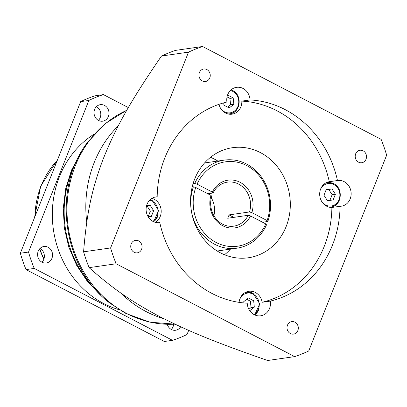 <?xml version="1.0" encoding="UTF-8"?>
<svg xmlns="http://www.w3.org/2000/svg" width="407" height="407" viewBox="0 0 407 407"><rect width="100%" height="100%" fill="white"/><g stroke="black" fill="none" stroke-linecap="round" stroke-linejoin="round"><path stroke-width="0.61" d="M239.097 302.355A12.973 11.61 -98.2 0 1 248.825 291.295A12.973 11.61 -98.2 0 1 255.326 292.44A12.973 11.61 -98.2 0 1 262.133 302.274A101.938 91.229 81.8 0 0 331.888 207.468A12.973 11.61 -98.2 0 1 326.668 206.222A12.973 11.61 -98.2 0 1 319.765 192.597A12.973 11.61 -98.2 0 1 329.288 181.71A101.938 91.229 81.8 0 0 277.019 110.811A101.938 91.229 81.8 0 0 241.834 101.114A12.973 11.61 -98.2 0 1 232.051 114.174A12.973 11.61 -98.2 0 1 225.549 113.034A12.973 11.61 -98.2 0 1 218.976 104.334M250.02 99.934A101.938 91.229 -98.2 0 1 285.205 109.636A101.938 91.229 -98.2 0 1 337.474 180.535A12.973 11.61 -98.2 0 1 337.662 180.505A12.973 11.61 -98.2 0 1 344.164 181.649A12.973 11.61 -98.2 0 1 351.058 195.375A12.973 11.61 -98.2 0 1 341.356 206.191A12.973 11.61 -98.2 0 1 340.074 206.293A101.938 91.229 -98.2 0 1 270.319 301.099A12.973 11.61 -98.2 0 1 260.704 315.801A12.973 11.61 -98.2 0 1 254.202 314.662A12.973 11.61 -98.2 0 1 247.232 303.184A101.938 91.229 -98.2 0 1 212.047 293.483A101.938 91.229 -98.2 0 1 159.778 222.583A12.973 11.61 -98.2 0 1 159.59 222.614A12.973 11.61 -98.2 0 1 153.088 221.469A12.973 11.61 -98.2 0 1 146.194 207.738A12.973 11.61 -98.2 0 1 155.896 196.927A12.973 11.61 -98.2 0 1 157.178 196.825A101.938 91.229 -98.2 0 1 226.933 102.02A12.973 11.61 -98.2 0 1 236.548 87.317A12.973 11.61 -98.2 0 1 243.05 88.456A12.973 11.61 -98.2 0 1 250.02 99.934L241.834 101.114M329.288 181.71L337.474 180.535M262.133 302.274L270.319 301.099M340.074 206.293L331.888 207.468M157.178 196.825L154.635 197.192M159.396 222.639L159.778 222.583M151.923 198.357A12.973 11.61 -98.2 0 1 154.212 199.247A12.973 11.61 -98.2 0 1 161.177 210.628A12.973 11.61 -98.2 0 1 155.372 222.359M260.394 152.594A55.601 49.761 -98.2 0 1 289.932 211.437A55.601 49.761 -98.2 0 1 248.351 257.773A55.601 49.761 -98.2 0 1 220.487 252.874A55.601 49.761 -98.2 0 1 190.949 194.037A55.601 49.761 -98.2 0 1 232.529 147.695A55.601 49.761 -98.2 0 1 260.394 152.594M327.381 200.549L323.962 195.279L326.266 189.489L331.99 188.97L335.409 194.241L333.109 200.03L327.381 200.549M335.409 194.241L332.137 194.714L328.719 189.438L331.99 188.97M328.719 189.438L326.195 189.667M332.137 194.714L329.904 200.32M110.602 247.944A162.174 145.136 81.8 0 0 116.117 263.772L294.668 356.618A162.174 145.136 81.8 0 0 308.73 350.976L386.65 155.174A162.174 145.136 81.8 0 0 381.135 139.347L202.579 46.5A162.174 145.136 81.8 0 0 188.522 52.142L110.602 247.944L83.588 251.826A162.174 145.136 -98.2 0 0 89.108 267.653L116.117 263.772M294.922 322.186A6.303 5.642 -98.2 0 1 298.27 328.856A6.303 5.642 -98.2 0 1 293.559 334.106A6.303 5.642 -98.2 0 1 290.4 333.552A6.303 5.642 -98.2 0 1 287.052 326.882A6.303 5.642 -98.2 0 1 291.763 321.632A6.303 5.642 -98.2 0 1 294.922 322.186M138.66 240.929A6.303 5.642 -98.2 0 1 142.007 247.593A6.303 5.642 -98.2 0 1 137.296 252.849A6.303 5.642 -98.2 0 1 134.137 252.289A6.303 5.642 -98.2 0 1 130.789 245.625A6.303 5.642 -98.2 0 1 135.5 240.369A6.303 5.642 -98.2 0 1 138.66 240.929M206.853 69.566A6.303 5.642 -98.2 0 1 210.2 76.236A6.303 5.642 -98.2 0 1 205.489 81.486A6.303 5.642 -98.2 0 1 202.33 80.932A6.303 5.642 -98.2 0 1 198.982 74.262A6.303 5.642 -98.2 0 1 203.693 69.012A6.303 5.642 -98.2 0 1 206.853 69.566M363.115 150.824A6.303 5.642 -98.2 0 1 366.463 157.494A6.303 5.642 -98.2 0 1 361.752 162.744A6.303 5.642 -98.2 0 1 358.592 162.19A6.303 5.642 -98.2 0 1 355.245 155.52A6.303 5.642 -98.2 0 1 359.956 150.269A6.303 5.642 -98.2 0 1 363.115 150.824M227.371 95.62L227.925 95.182L233.206 97.929L233.852 104.314L229.212 107.957L223.936 105.21L223.697 102.859M227.605 107.117L230.576 104.787L229.93 98.397L233.206 97.929M233.852 104.314L230.576 104.787M227.04 96.897L229.93 98.397M146.576 205.723L150.224 205.393L153.643 210.663L151.338 216.453L148.138 216.743L150.371 211.136L153.643 210.663M150.371 211.136L146.947 205.861L146.53 205.901M150.224 205.393L146.947 205.861M243.89 302.94L243.757 301.628L248.392 297.985L253.673 300.732L254.314 307.117L249.75 310.704M246.728 299.293L250.397 301.2L253.673 300.732M248.886 309.284L251.043 307.59L254.314 307.117M251.043 307.59L250.397 301.2M188.522 52.142L161.508 56.024A162.174 145.136 -98.2 0 1 175.57 50.382L202.579 46.5M294.668 356.618L267.658 360.5C214.433 342.043 187.698 330.866 159.961 316.722C133.175 302.508 114.713 290.242 89.108 267.653M161.508 56.024C128.149 104.558 115.095 129.324 102.905 159.702C92.562 187.647 86.884 210.541 83.588 251.826M163.843 318.717A112.134 100.351 -98.2 0 1 146.174 311.614A112.134 100.351 -98.2 0 1 120.777 292.984M86.757 222.344A112.134 100.351 -98.2 0 1 118.315 125.799M119.409 309.773A95.452 85.424 -98.2 0 1 103.699 303.541A95.452 85.424 -98.2 0 1 52.483 220.446A95.452 85.424 -98.2 0 1 94.165 134.117M188.67 330.382L187.042 334.478A127.89 114.448 81.8 0 1 172.492 340.318L34.244 268.427A127.89 114.448 81.8 0 1 28.536 252.055L88.863 100.453A127.89 114.448 81.8 0 1 103.414 94.612L128.353 107.58M180.647 326.79A8.338 7.463 -98.2 0 1 175.585 330.255A8.338 7.463 -98.2 0 1 171.403 329.517A8.338 7.463 -98.2 0 1 167.272 324.293M42.079 262.271A8.338 7.463 -98.2 0 1 37.653 253.444A8.338 7.463 -98.2 0 1 43.89 246.494A8.338 7.463 -98.2 0 1 48.067 247.227A8.338 7.463 -98.2 0 1 52.498 256.054A8.338 7.463 -98.2 0 1 46.261 263.003A8.338 7.463 -98.2 0 1 42.079 262.271M98.514 120.452A8.338 7.463 -98.2 0 1 94.088 111.63A8.338 7.463 -98.2 0 1 100.32 104.675A8.338 7.463 -98.2 0 1 104.502 105.413A8.338 7.463 -98.2 0 1 108.934 114.24A8.338 7.463 -98.2 0 1 102.696 121.189A8.338 7.463 -98.2 0 1 98.514 120.452M172.492 340.318L164.306 341.493L26.058 269.607A127.89 114.448 -98.2 0 1 20.35 253.23L80.678 101.628A127.89 114.448 -98.2 0 1 95.228 95.787L103.414 94.612M171.291 329.461A8.338 7.463 81.8 0 0 173.657 324.237M41.967 262.21A8.338 7.463 81.8 0 0 39.993 248.463M98.402 120.396A8.338 7.463 81.8 0 0 96.428 106.649M28.536 252.055L20.35 253.23M26.058 269.607L34.244 268.427M80.678 101.628L88.863 100.453M224.522 254.746A55.601 49.761 81.8 0 0 230.479 249.104M217.821 161.045A55.601 49.761 81.8 0 0 214.55 159.183A55.601 49.761 81.8 0 0 210.516 157.316M213.894 215.664A22.243 19.902 81.8 0 0 211.325 197.807M208.867 194.312A22.243 19.902 81.8 0 0 208.308 193.681M248.178 215.298A22.243 19.902 -98.2 0 1 233.781 226.16A22.243 19.902 -98.2 0 1 222.634 224.201A22.243 19.902 -98.2 0 1 211.726 196.342L211.014 195.426L195.752 187.49L193.406 186.813A44.485 39.81 81.8 0 0 214.657 244.261A44.485 39.81 81.8 0 0 236.945 248.178A44.485 39.81 81.8 0 0 266.499 224.822L265.791 223.911L250.524 215.975L248.178 215.298L227.711 218.238A22.243 19.902 -98.2 0 0 229.044 214.896L249.506 211.955L251.857 212.632L267.119 220.569A42.628 38.151 81.8 0 0 246.734 165.588A42.628 38.151 81.8 0 0 197.08 184.147L212.347 192.084A24.094 21.561 -98.2 0 1 240.084 182.3A24.094 21.561 -98.2 0 1 251.857 212.632M267.119 220.569L267.826 221.479A44.485 39.81 81.8 0 0 246.581 164.036A44.485 39.81 81.8 0 0 224.288 160.119A44.485 39.81 81.8 0 0 194.734 183.471L197.08 184.147M267.826 221.479L262.571 222.237M193.406 186.813L192.185 186.991M195.752 187.49A42.628 38.151 81.8 0 0 216.137 242.47A42.628 38.151 81.8 0 0 265.791 223.911M250.524 215.975A24.094 21.561 -98.2 0 1 222.792 225.758A24.094 21.561 -98.2 0 1 211.014 195.426M212.347 192.084L213.054 192.999L207.799 193.752M193.066 183.71L194.734 183.471M233.791 217.363L229.044 214.896M213.054 192.999A22.243 19.902 -98.2 0 1 227.452 182.133A22.243 19.902 -98.2 0 1 238.599 184.091A22.243 19.902 -98.2 0 1 249.506 211.955M333.689 183.73A12.296 11.004 81.8 0 0 327.528 182.646A12.296 11.004 81.8 0 0 325.31 183.231M328.734 207.051A12.296 11.004 81.8 0 0 331.028 206.99A12.296 11.004 81.8 0 0 339.336 200.208M322.013 201.964A11.371 10.175 81.8 0 0 325.605 205.011A11.371 10.175 81.8 0 0 339.036 199.623A11.371 10.175 81.8 0 0 333.765 184.508A11.371 10.175 81.8 0 0 320.294 190.008M227.62 113.858A12.296 11.004 81.8 0 0 229.909 113.802A12.296 11.004 81.8 0 0 238.217 107.021M232.575 90.537A12.296 11.004 81.8 0 0 231.023 89.881M220.894 108.771A11.371 10.175 81.8 0 0 224.491 111.823A11.371 10.175 81.8 0 0 237.922 106.43A11.371 10.175 81.8 0 0 232.651 91.316A11.371 10.175 81.8 0 0 230.398 90.471M153.566 221.703A12.296 11.004 81.8 0 0 157.57 216.631M151.923 200.152A12.296 11.004 81.8 0 0 150.376 199.496M152.798 221.311A11.371 10.175 81.8 0 0 158.109 211.045A11.371 10.175 81.8 0 0 151.999 200.931A11.371 10.175 81.8 0 0 149.745 200.086M253.037 293.34A12.296 11.004 81.8 0 0 246.876 292.257A12.296 11.004 81.8 0 0 244.658 292.847M254.685 314.896A12.296 11.004 81.8 0 0 258.684 309.824M253.912 314.504A11.371 10.175 81.8 0 0 259.228 304.233A11.371 10.175 81.8 0 0 253.118 294.119A11.371 10.175 81.8 0 0 239.642 299.623M174.985 324.16A111.208 99.522 -98.2 0 1 126.862 313.604A111.208 99.522 -98.2 0 1 66.997 209.895A111.208 99.522 -98.2 0 1 126.791 110.297M95.192 289.158A101.938 91.229 -98.2 0 1 76.735 160.719M43.946 258.928A83.404 74.644 -98.2 0 1 39.779 248.687M34.91 216.641A83.404 74.644 -98.2 0 1 57.341 160.277M329.411 207.224L331.028 206.99C341.702 206.105 343.773 188.212 333.786 183.74L327.528 182.646L325.91 182.88M231.044 89.866L232.667 90.552C242.653 95.019 240.588 112.912 229.909 113.802L228.296 114.031M150.392 199.481L152.02 200.163L158.603 210.607L153.587 221.713M254.701 314.906L259.717 303.795L253.134 293.355L246.876 292.257L245.258 292.491M126.847 110.195L104.945 123.769L87.032 142.999C51.557 189.825 62.836 268.32 110.063 303.256L125.911 313.466L149.908 322.186L175 324.165M100.855 295.167L87.464 281.512L76.674 265.354L68.875 247.303L64.352 228.042L63.268 208.287L65.664 188.777L71.469 170.233L80.474 153.358M43.783 259.396L39.494 249.013M34.514 217.643L40.72 186.101L57.484 159.92M236.945 248.178L217.216 251.012M224.288 160.119L204.558 162.953"/></g></svg>
